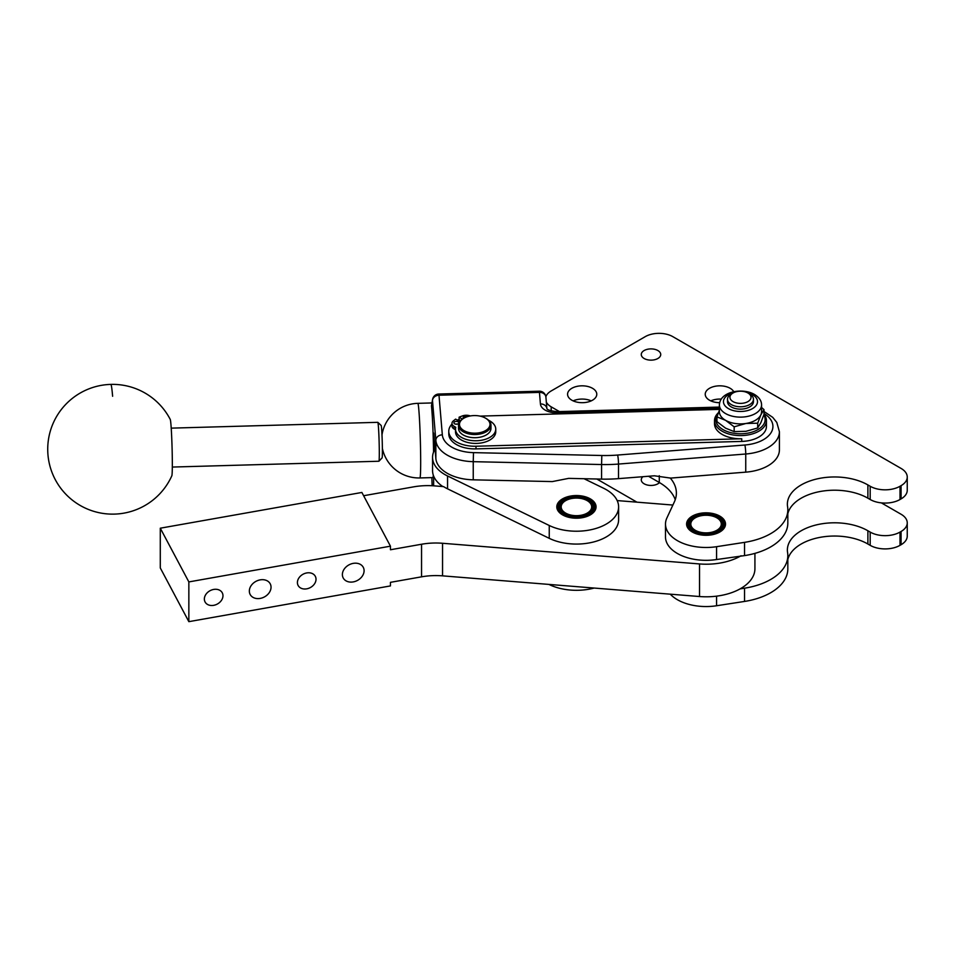 <?xml version="1.0" encoding="UTF-8"?>
<svg xmlns="http://www.w3.org/2000/svg" width="955" height="955" viewBox="0 0 955 955"><rect width="100%" height="100%" fill="white"/><g stroke="black" fill="none" stroke-linecap="round" stroke-linejoin="round"><path stroke-width="1.43" d="M110.792 384.399A64.892 64.892 0 0 0 47.75 451.082A64.892 64.892 0 0 0 171.828 475.793A28.28 1.122 -91.6 0 0 172.33 463.927A28.28 1.122 -91.6 0 0 171.625 435.647A28.28 1.122 -91.6 0 0 170.253 419.436A64.892 64.892 0 0 0 110.792 384.399A64.892 2.579 88.4 0 1 112.618 396.277M378.932 461.229L382.072 457.899A16.223 0.645 -91.6 0 0 382.382 451.046A16.223 0.645 -91.6 0 0 381.964 434.513A16.223 0.645 -91.6 0 0 381.164 425.488L377.834 422.337A19.47 0.776 88.4 0 1 377.834 422.337A19.47 0.776 88.4 0 1 378.801 433.176A19.47 0.776 88.4 0 1 379.302 453.016A19.47 0.776 88.4 0 1 378.932 461.229A19.47 0.776 88.4 0 1 378.896 461.241L172.306 467.055M787.827 559.511A47.165 27.229 180 0 1 819.557 537.45A47.165 27.229 180 0 1 867.892 544.016L870.184 545.341A21.094 12.176 0 0 0 885.094 548.91A21.094 12.176 0 0 0 900.016 545.341L901.078 544.72A21.094 12.176 0 0 0 907.25 536.113L907.25 522.874A21.094 12.176 180 0 1 901.078 531.481L900.016 532.09A21.094 12.176 180 0 1 885.094 535.66A21.094 12.176 180 0 1 870.184 532.09L867.892 530.765A47.165 27.229 0 0 0 816.489 524.868A47.165 27.229 0 0 0 787.374 550.02A47.165 27.229 0 0 0 787.636 552.861A58.398 33.723 180 0 1 787.827 555.619A58.398 33.723 180 0 1 744.542 588.185L740.125 588.865M670.279 594.165A40.564 23.421 0 0 0 716.56 605.757L744.542 601.435A58.398 33.723 0 0 0 787.827 568.87L787.827 555.619M881.37 502.879L901.078 514.256A21.094 12.176 180 0 1 907.25 522.874M659.475 482.597A9.729 5.623 180 0 1 644.124 483.791A9.729 5.623 180 0 1 641.271 479.828A9.729 5.623 180 0 1 642.906 476.7M636.937 502.163L596.815 479.004M584.03 478.718L603.62 488.256A42.175 24.352 180 0 1 618.613 506.878A42.175 24.352 180 0 1 594.213 528.951A42.175 24.352 180 0 1 549.244 525.489L447.549 475.972A42.175 24.352 180 0 1 432.555 457.361A42.175 24.352 180 0 1 435.062 449.101L433.701 433.057M431.445 405.959L432.508 400.694A6.494 6.387 -168.5 0 1 432.627 399.226L431.445 405.959A37.317 1.48 88.4 0 1 433.558 452.085M433.319 475.22A37.317 1.48 88.4 0 1 432.878 477.584L419.913 477.942A37.317 1.48 -91.6 0 0 420.678 462.16A37.317 1.48 -91.6 0 0 418.863 410.184A37.317 1.48 -91.6 0 0 417.813 403.344A37.317 37.317 0 0 0 381.988 434.931M545.866 396.719A19.47 11.245 180 0 1 551.202 390.941L645.27 336.638A19.47 11.245 180 0 1 672.798 336.638L901.078 468.428A21.094 12.176 180 0 1 907.25 477.034A21.094 12.176 180 0 1 901.078 485.653L900.016 486.262A21.094 12.176 180 0 1 885.094 489.831A21.094 12.176 180 0 1 870.184 486.262L867.892 484.937A47.165 27.229 0 0 0 816.489 479.04A47.165 27.229 0 0 0 787.374 504.192A47.165 27.229 0 0 0 787.636 507.033A58.398 33.723 180 0 1 787.827 509.791A58.398 33.723 180 0 1 744.542 542.356L716.56 546.69A40.564 23.421 180 0 1 665.492 524.056A40.564 23.421 180 0 1 666.877 518.004L674.397 501.805A58.398 33.723 0 0 0 676.379 493.078A58.398 33.723 0 0 0 670.159 477.93M559.427 411.581L551.202 406.842A19.47 11.245 180 0 1 546.344 402.162M779.411 449.889A38.94 22.478 180 0 1 745.748 472.152L670.577 478.097L654.39 475.793L618.518 478.634L618.518 464.058L745.748 454.007A38.94 22.478 -0 0 0 779.411 431.744L779.411 449.889M719.652 402.688A14.6 8.428 180 0 1 709.505 400.217A14.6 8.428 180 0 1 705.232 394.26A14.6 8.428 180 0 1 714.245 386.465A14.6 8.428 180 0 1 730.157 388.291A14.6 8.428 180 0 1 733.774 391.753M571.854 400.217A14.6 8.428 180 0 1 567.568 394.26A14.6 8.428 180 0 1 576.581 386.465A14.6 8.428 180 0 1 592.494 388.291A14.6 8.428 180 0 1 596.78 394.26A14.6 8.428 180 0 1 587.767 402.043A14.6 8.428 180 0 1 571.854 400.217M644.124 358.495A9.729 5.623 180 0 1 641.271 354.52A9.729 5.623 180 0 1 647.275 349.327A9.729 5.623 180 0 1 657.888 350.545A9.729 5.623 180 0 1 660.729 354.52A9.729 5.623 180 0 1 654.724 359.713A9.729 5.623 180 0 1 644.124 358.495M692.291 532.007A19.47 11.245 180 0 1 686.597 524.056A19.47 11.245 180 0 1 698.618 513.683A19.47 11.245 180 0 1 719.831 516.118A19.47 11.245 180 0 1 725.525 524.056A19.47 11.245 180 0 1 713.516 534.442A19.47 11.245 180 0 1 692.291 532.007M787.827 513.683A47.165 27.229 180 0 1 819.557 491.622A47.165 27.229 180 0 1 867.892 498.188L870.184 499.513A21.094 12.176 0 0 0 885.094 503.07A21.094 12.176 0 0 0 900.016 499.513L901.078 498.892A21.094 12.176 0 0 0 907.25 490.285L907.25 477.034M721.252 399.106A14.6 8.428 0 0 0 710.795 400.873M591.205 400.873A14.6 8.428 0 0 0 573.143 400.873M719.473 517.24A19.47 11.245 180 0 1 719.831 517.443L719.831 517.443A19.47 11.245 180 0 1 720.571 517.897L720.786 518.04A19.47 11.245 180 0 1 722.087 519.007L722.087 519.031M686.633 524.725A19.47 11.245 180 0 1 686.812 523.71L686.86 523.519A19.47 11.245 180 0 1 687.325 522.325L687.421 522.146A19.47 11.245 180 0 1 688.137 521L688.269 520.821A19.47 11.245 180 0 1 689.235 519.735L689.403 519.568A19.47 11.245 180 0 1 690.596 518.565L690.799 518.41A19.47 11.245 180 0 1 692.196 517.491L692.984 517.037A18.491 10.672 180 0 1 719.139 517.037A18.491 10.672 180 0 1 719.139 532.138A18.491 10.672 180 0 1 692.984 532.138A18.491 10.672 180 0 1 692.984 517.037L692.196 517.491M665.492 524.056L665.492 536.913A40.564 23.421 0 0 0 716.56 559.535L744.542 555.607A58.398 33.723 0 0 0 787.827 523.03L787.827 509.791M648.505 476.259L659.272 482.478A58.398 33.723 180 0 1 675.245 499.704M722.087 519.007L722.267 519.162A19.47 11.245 180 0 1 723.341 520.212L723.496 520.38A19.47 11.245 180 0 1 724.332 521.502L724.439 521.681A19.47 11.245 180 0 1 725.036 522.863L725.096 523.042A19.47 11.245 180 0 1 725.43 524.247L725.43 524.402A19.47 11.245 180 0 1 725.502 524.725M435.062 449.101L435.85 458.46A38.94 22.478 -0 0 0 473.238 479.828L552.312 481.583L568.643 478.371L601.566 479.112A97.338 56.202 -0 0 0 618.518 478.634M433.642 451.882L433.642 433.057M718.387 412.739A25.952 14.982 0 0 0 714.519 420.618A25.952 14.982 0 0 0 722.123 431.206A25.952 14.982 0 0 0 741.737 435.576A25.952 14.982 0 0 0 766.435 420.618L766.435 426.443A25.952 14.982 180 0 1 741.737 441.413L475.996 448.886A25.952 14.982 180 0 1 448.778 433.916L448.778 431.266A25.952 14.982 180 0 1 451.978 424.056M741.737 441.413L741.737 438.763L475.996 446.236A25.952 14.982 180 0 1 448.778 431.266M457.338 420.152A25.952 14.982 180 0 1 459.128 419.293M766.435 420.618A25.952 14.982 0 0 0 764 414.279M763.809 414.948A24.663 14.241 180 0 1 753.519 431.636A24.663 14.241 180 0 1 723.042 429.619A24.663 14.241 180 0 1 718.076 413.599M741.737 438.763A25.952 14.982 180 0 1 714.519 423.793L714.519 420.618M479.995 416.117L719.39 409.385M764 413.539A32.446 18.73 180 0 1 771.091 432.639A32.446 18.73 180 0 1 744.876 445.006L617.634 455.046A90.844 52.453 180 0 1 609.744 455.475A90.844 52.453 180 0 1 601.817 455.499L473.489 452.634A32.446 18.73 180 0 1 442.332 434.823L438.99 395.215L539.456 392.386L539.265 391.204L438.811 394.021A6.494 6.494 0 0 0 432.627 399.226A6.494 6.387 -168.5 0 1 434.25 396.122M433.642 485.82L433.642 476.079M741.068 555.738A48.669 28.101 180 0 1 735.589 558.532A48.669 28.101 180 0 1 699.538 563.939L442.547 543.276A48.669 28.101 0 0 0 431.958 543.097A48.669 28.101 0 0 0 421.549 544.243L390.452 549.758L390.452 546.176L188.851 581.917L188.851 621.657L390.452 585.916L390.452 582.335L421.549 576.832A48.669 28.101 180 0 1 431.958 575.674A48.669 28.101 180 0 1 442.547 575.853L699.538 596.529A48.669 28.101 0 0 0 735.589 591.109A48.669 28.101 0 0 0 754.928 568.691L754.928 553.363M271.041 587.218A11.353 8.87 -28 0 1 262.315 597.854A11.353 8.87 -28 0 1 250.162 594.476A11.353 8.87 -28 0 1 249.339 591.061A11.353 8.87 -28 0 1 258.065 580.425A11.353 8.87 -28 0 1 270.217 583.803A11.353 8.87 -28 0 1 271.041 587.218M364.094 570.72A11.353 8.87 -28 0 1 355.356 581.356A11.353 8.87 -28 0 1 343.215 577.978A11.353 8.87 -28 0 1 342.379 574.564A11.353 8.87 -28 0 1 351.118 563.928A11.353 8.87 -28 0 1 363.258 567.306A11.353 8.87 -28 0 1 364.094 570.72M316.021 579.243A9.729 7.592 -28 0 1 308.537 588.364A9.729 7.592 -28 0 1 298.115 585.463A9.729 7.592 -28 0 1 297.411 582.538A9.729 7.592 -28 0 1 304.896 573.418A9.729 7.592 -28 0 1 315.305 576.319A9.729 7.592 -28 0 1 316.021 579.243M222.969 595.741A9.729 7.592 -28 0 1 215.484 604.861A9.729 7.592 -28 0 1 205.074 601.96A9.729 7.592 -28 0 1 204.358 599.036A9.729 7.592 -28 0 1 211.843 589.915A9.729 7.592 -28 0 1 222.264 592.816A9.729 7.592 -28 0 1 222.969 595.741M188.851 581.917L160.285 528.199L160.285 567.938L188.851 621.657M160.285 528.199L361.885 492.458L390.452 546.176M363.628 495.729L413.599 486.859A48.669 28.101 180 0 1 424.008 485.713A48.669 28.101 180 0 1 434.597 485.892L443.574 486.62A42.175 24.352 180 0 0 447.549 488.829L549.244 538.334A42.175 24.352 180 0 0 594.213 541.807A42.175 24.352 180 0 0 618.613 519.723L618.613 506.878M617.181 500.575L672.881 505.052M548.922 584.412L549.244 584.567A42.175 24.352 0 0 0 594.153 588.053M591.432 514.184A19.625 11.329 180 0 1 569.693 517.514A19.625 11.329 180 0 1 556.801 506.878A19.625 11.329 180 0 1 561.421 499.572A19.625 11.329 180 0 1 583.171 496.23A19.625 11.329 180 0 1 596.063 506.878A19.625 11.329 180 0 1 591.432 514.184M432.555 457.361L432.555 470.612A42.175 24.352 0 0 0 442.869 486.561M588.256 515.079A18.491 10.672 180 0 1 562.77 514.065A18.491 10.672 180 0 1 563.355 499.322A18.491 10.672 180 0 1 564.608 498.665A18.491 10.672 180 0 1 589.51 499.322A18.491 10.672 180 0 1 588.256 515.079M563.02 499.525A19.47 11.245 -0 0 0 562.662 499.716A19.47 11.245 -0 0 0 562.304 499.943L562.077 500.074A19.47 11.245 -0 0 0 560.728 501.017L560.537 501.172A19.47 11.245 -0 0 0 559.415 502.211L559.26 502.378A19.47 11.245 -0 0 0 558.365 503.488L558.245 503.655A19.47 11.245 -0 0 0 557.601 504.825L557.517 505.004A19.47 11.245 -0 0 0 557.123 506.21L557.087 506.401A19.47 11.245 -0 0 0 556.968 507.618L556.968 507.809A19.47 11.245 -0 0 0 557.028 508.597M565.432 499.238A17.202 9.932 -0 0 0 564.274 513.897A17.202 9.932 -0 0 0 587.432 514.506A17.202 9.932 -0 0 0 588.59 513.897A17.202 9.932 -0 0 0 589.139 500.181A17.202 9.932 -0 0 0 565.432 499.238M565.312 500.85A16.223 9.371 -0 0 0 564.954 501.041A16.223 9.371 -0 0 0 564.62 514.088M586.179 513.647A15.244 8.81 180 0 1 565.169 512.811A15.244 8.81 180 0 1 565.647 500.647A15.244 8.81 180 0 1 566.673 500.11A15.244 8.81 180 0 1 587.218 500.647A15.244 8.81 180 0 1 586.179 513.647M588.232 514.088A16.223 9.371 -0 0 0 587.898 501.041A16.223 9.371 -0 0 0 587.552 500.85M595.896 507.523L595.896 507.523A19.47 11.245 -0 0 0 595.753 506.305L595.717 506.126A19.47 11.245 -0 0 0 595.311 504.92L595.228 504.741A19.47 11.245 -0 0 0 594.559 503.572L594.44 503.404A19.47 11.245 -0 0 0 593.533 502.294L593.377 502.175A19.47 11.245 -0 0 0 592.231 501.1L592.04 500.969A19.47 11.245 -0 0 0 590.679 500.014L590.453 499.871A19.47 11.245 -0 0 0 590.202 499.716A19.47 11.245 -0 0 0 589.844 499.525M595.896 508.323L595.896 507.714A19.47 11.245 -0 0 1 595.836 508.597M556.968 508.323L556.968 507.618M718.22 531.613L718.22 531.613A17.202 9.932 0 0 0 718.22 517.574A17.202 9.932 0 0 0 693.903 517.574A17.202 9.932 0 0 0 693.903 531.613A17.202 9.932 0 0 0 718.22 531.613M689.844 525.119A16.223 9.371 0 0 0 689.844 525.381A16.223 9.371 0 0 0 694.261 531.816M694.595 518.231L695.276 517.837L694.595 518.231A16.223 9.371 0 0 0 689.844 524.856A16.223 9.371 0 0 0 699.86 533.511A16.223 9.371 0 0 0 717.539 531.481A16.223 9.371 0 0 0 722.29 524.856A16.223 9.371 0 0 0 717.539 518.231A16.223 9.371 0 0 0 717.181 518.04M717.874 531.816A16.223 9.371 0 0 0 722.29 525.381A16.223 9.371 0 0 0 722.278 525.119M716.847 530.288A15.244 8.81 180 0 1 695.276 530.288A15.244 8.81 180 0 1 695.276 517.837L695.276 517.837A15.244 8.81 180 0 1 716.847 517.837A15.244 8.81 180 0 1 716.847 530.288M460.525 420.654L459.128 419.818L459.128 417.168L462.256 415.962A7.306 4.214 180 0 1 467.114 415.282A7.306 4.214 180 0 1 470.326 415.95M488.542 420.248A20.115 11.615 180 0 1 495.752 429.153L495.752 431.803A20.115 11.615 180 0 1 495.502 433.63A20.115 11.615 180 0 1 474.05 443.383A20.115 11.615 180 0 1 455.523 431.803L455.523 429.153A20.115 11.615 180 0 1 455.774 427.327L454.007 426.264A7.306 4.214 180 0 1 451.99 423.626A7.306 4.214 180 0 1 451.978 423.351A7.306 4.214 180 0 1 453.398 420.857L455.619 419.114L459.737 421.597M455.523 429.834L454.007 428.914A7.306 4.214 180 0 1 451.99 426.276A7.306 4.214 180 0 1 451.978 426.002A7.306 4.214 180 0 1 451.99 425.727M495.752 429.153A20.115 11.615 180 0 1 495.502 430.98A20.115 11.615 180 0 1 474.05 440.733A20.115 11.615 180 0 1 455.523 429.153M490.966 425.178L490.966 428.353A16.223 9.371 180 0 1 485.952 435.122A16.223 9.371 180 0 1 468.368 436.96A16.223 9.371 180 0 1 458.519 428.353L458.519 425.178A16.223 9.371 -0 0 0 468.368 433.785A16.223 9.371 -0 0 0 485.952 431.935A16.223 9.371 -0 0 0 490.966 425.178A16.223 9.371 -0 0 0 486.214 418.553A16.223 9.371 -0 0 0 485.856 418.35M463.521 418.409A16.223 9.371 -0 0 0 463.271 418.553A16.223 9.371 -0 0 0 458.519 425.178M485.283 430.741A15.244 8.81 180 0 1 463.844 430.538A15.244 8.81 180 0 1 463.951 418.147A15.244 8.81 180 0 1 464.202 418.015A15.244 8.81 180 0 1 485.522 418.147A15.244 8.81 180 0 1 485.283 430.741M716.954 416.893L716.954 421.656L725.561 428.162L734.168 431.6L734.168 426.825L725.561 420.319L716.954 416.893L719.39 410.196M734.168 431.6L745.939 431.314L757.697 427.959L760.849 422.707L764 414.375L764 409.611L760.849 414.864L757.697 423.196L745.939 423.471L734.168 426.825M719.39 404.956L719.39 411.712A21.094 12.176 0 0 0 720.106 414.864A21.094 12.176 0 0 0 725.561 420.319A21.094 12.176 0 0 0 745.939 423.471A21.094 12.176 0 0 0 760.849 414.864A21.094 12.176 0 0 0 761.565 411.712L761.565 404.956C761.577 400.897 759.237 397.399 754.546 394.487C742.692 387.503 719.819 391.395 719.39 404.956A21.094 12.176 0 0 0 725.561 413.563A21.094 12.176 0 0 0 748.541 416.201A21.094 12.176 0 0 0 761.565 404.956M757.697 427.959L757.697 423.196M761.565 407.487L764 409.611M727.495 399.286L727.495 401.649A12.976 7.497 0 0 0 735.505 408.573A12.976 7.497 0 0 0 749.651 406.937A12.976 7.497 0 0 0 753.459 401.649L753.459 399.286A12.976 7.497 0 0 0 749.651 393.985L747.932 392.994A10.541 6.088 180 0 1 747.932 401.601A10.541 6.088 180 0 1 733.022 401.601A10.541 6.088 180 0 1 733.022 392.994L731.303 393.985A12.976 7.497 0 0 0 727.495 399.286A12.976 7.497 0 0 0 735.505 406.209A12.976 7.497 0 0 0 749.651 404.586A12.976 7.497 0 0 0 753.459 399.286M731.303 393.985L733.022 392.994A10.541 6.088 180 0 1 747.932 392.994M462.363 419.114L459.128 417.168M454.592 423.781A2.435 1.409 180 0 1 453.923 422.802A2.435 1.409 180 0 1 455.451 421.501A2.435 1.409 180 0 1 458.114 421.835A2.435 1.409 180 0 1 458.782 422.802A2.435 1.409 180 0 1 457.254 424.115A2.435 1.409 180 0 1 454.592 423.781M463.402 418.469A2.435 1.409 180 0 1 463.068 417.753A2.435 1.409 180 0 1 464.536 416.464A2.435 1.409 180 0 1 467.162 416.738M457.159 424.127A2.435 1.409 -0 0 0 455.547 424.127M900.016 545.341L900.016 532.09M744.542 601.435L744.542 588.185M867.892 544.016L867.892 530.765M901.078 531.481L901.078 544.72M716.56 605.757L716.56 596.159M870.184 532.09L870.184 545.341M432.149 485.737L431.863 477.607L432.138 485.737M900.016 499.513L900.016 486.262M744.542 555.607L744.542 542.356M867.892 498.188L867.892 484.937M901.078 485.653L901.078 498.892M551.202 410.925L551.202 406.842M659.272 482.478L659.272 475.721M870.184 486.262L870.184 499.513M745.748 472.152L745.748 454.007A6.494 0.716 -94.5 0 0 745.497 449.172A6.494 0.716 -94.5 0 0 744.876 445.006M601.566 479.112L601.566 464.536A97.338 56.202 -0 0 0 610.054 464.512A97.338 56.202 -0 0 0 618.518 464.058A6.494 0.716 -94.5 0 0 618.255 459.224A6.494 0.716 -94.5 0 0 617.634 455.046M473.238 479.828L473.238 461.671L601.566 464.536L601.817 455.499M435.85 458.46L435.85 440.303A38.94 22.478 -0 0 0 473.238 461.671L473.489 452.634M438.811 394.021L438.99 395.215A6.494 5.288 -4.8 0 0 434.406 396.898A6.494 5.288 -4.8 0 0 432.508 400.694L435.85 440.303A6.494 5.288 -4.8 0 1 437.748 436.507A6.494 5.288 -4.8 0 1 442.332 434.823M540.423 403.941L539.456 392.386A6.494 5.288 -4.8 0 1 544.04 393.806A6.494 5.288 -4.8 0 1 545.914 397.137L546.881 408.525A6.494 5.288 175.2 0 0 545.007 405.362A6.494 5.288 175.2 0 0 540.423 403.941A16.223 9.371 -0 0 0 557.422 412.835L719.39 408.274M546.893 408.692L546.845 408.465C547.048 409.85 550.51 410.913 557.231 411.653L557.422 412.835M475.996 448.886L475.996 446.236M716.56 559.535L716.56 546.69M699.538 596.529L699.538 563.939M442.547 575.853L442.547 543.276M421.549 576.832L421.549 544.243M549.244 525.489L549.244 538.334M447.549 475.972L447.549 488.829M454.007 428.914L454.007 426.264M747.192 392.612A17.035 9.837 180 0 1 752.516 394.69A17.035 9.837 180 0 1 752.516 408.597A17.035 9.837 180 0 1 728.426 408.597A17.035 9.837 180 0 1 733.762 392.612M377.81 422.325L171.22 428.138M431.875 402.95L417.813 403.344M382.37 448.42A37.317 37.317 0 0 0 419.913 477.942M557.231 411.653L719.39 407.081M764 411.474L772.726 417.359L776.797 422.432L779.411 431.744M545.914 397.137A6.494 6.494 0 0 0 539.265 391.204M563.355 499.322L562.662 499.716M565.647 500.647L564.954 501.041M587.218 500.647L587.898 501.041M589.51 499.322L590.202 499.716M716.847 517.837L717.539 518.231M719.139 517.037L719.831 517.443M463.951 418.147L463.271 418.553M485.522 418.147L486.214 418.553M451.978 426.002L451.978 423.351"/></g></svg>
